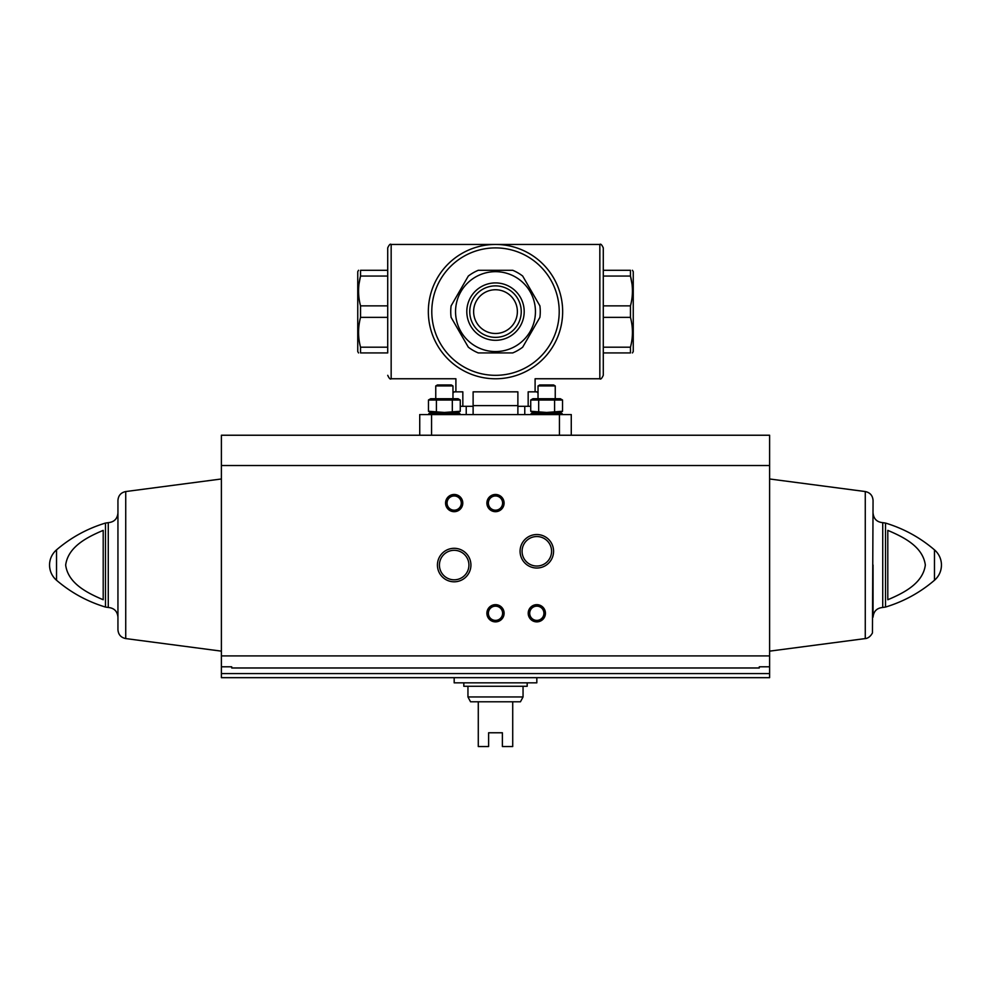 <?xml version="1.0" encoding="UTF-8"?>
<svg xmlns="http://www.w3.org/2000/svg" width="991" height="991" viewBox="0 0 991 991"><rect width="100%" height="100%" fill="white"/><g stroke="black" fill="none" stroke-linecap="round" stroke-linejoin="round"><path stroke-width="1.49" d="M495.5 270.283L512.719 270.283A44.768 44.768 0 0 1 522.678 276.043L539.897 305.86A44.768 44.768 0 0 1 539.897 317.355L522.678 347.184A44.768 44.768 0 0 1 512.719 352.932L478.281 352.932A44.768 44.768 0 0 1 468.322 347.184L451.103 317.355A44.768 44.768 0 0 1 451.103 305.86L468.322 276.043A44.768 44.768 0 0 1 478.281 270.283L495.5 270.283M495.5 271.67A39.95 39.95 0 0 1 530.098 331.589A39.95 39.95 0 0 1 460.902 331.589A39.95 39.95 0 0 1 495.5 271.67M603.284 352.932L630.462 352.932C633.088 352.932 633.088 352.932 630.462 352.932L630.462 347.184C633.088 337.299 633.088 327.364 630.462 317.355L630.462 305.86C633.088 295.975 633.088 286.04 630.462 276.043L632.023 284.144M632.444 352.932L633.249 351.557L633.249 271.67L632.444 270.283M603.284 276.043L630.462 276.043L630.462 270.283C633.088 270.283 633.088 270.283 630.462 270.283L603.284 270.283L603.284 305.86L630.462 305.86M630.462 347.184L603.284 347.184M630.462 317.355L603.284 317.355M360.538 317.355L387.716 317.355L387.716 352.932L360.538 352.932L360.538 347.184C357.912 337.299 357.912 327.364 360.538 317.355L360.538 305.86C357.912 295.975 357.912 286.04 360.538 276.043L360.538 270.283C357.912 270.283 357.912 270.283 360.538 270.283L387.716 270.283L387.716 276.043L360.538 276.043L358.977 284.144M387.716 347.184L360.538 347.184M387.716 317.355L387.716 305.86L360.538 305.86M523.508 372.641C538.757 380.544 538.757 380.544 523.508 372.641M467.492 372.641C452.243 380.544 452.243 380.544 467.492 372.641M473.116 406.31L462.834 406.31L462.834 391.841L454.175 391.841L452.974 393.055M538.026 393.055L536.825 391.841L528.166 391.841L528.166 406.31L517.884 406.31M599.84 244.455L599.84 378.76C600.657 379.652 601.81 378.512 603.284 375.316L603.284 247.899C601.834 244.727 600.682 243.588 599.84 244.455L495.5 244.455A67.153 67.153 0 0 1 553.659 345.19A67.153 67.153 0 0 1 437.341 345.19A67.153 67.153 0 0 1 495.5 244.455A67.153 67.153 0 0 1 553.659 345.19A67.153 67.153 0 0 1 437.341 345.19A67.153 67.153 0 0 1 495.5 244.455L391.16 244.455C390.318 243.588 389.166 244.727 387.716 247.899L387.716 270.283M358.556 352.932L357.751 351.557L357.751 271.67L358.556 270.283M360.538 352.932C357.912 352.932 357.912 352.932 360.538 352.932M387.716 276.043L387.716 305.86M387.716 352.932L387.716 247.899M495.5 282.918A28.689 28.689 0 0 1 520.349 325.952A28.689 28.689 0 0 1 470.651 325.952A28.689 28.689 0 0 1 495.5 282.918M539.897 305.86L522.678 276.043M451.103 317.355L468.322 347.184M559.444 435.235L559.444 414.572L571.262 414.572L571.262 435.235M559.444 414.572L431.556 414.572L431.556 435.235M431.556 414.572L419.738 414.572L419.738 435.235M460.27 406.31L462.834 406.31M528.166 406.31L530.73 406.31M473.116 414.572L473.116 391.841L517.884 391.841L517.884 414.572M473.116 405.616L517.884 405.616M466.228 414.572L466.228 406.31M495.5 285.866A25.741 25.741 0 0 1 517.798 324.478A25.741 25.741 0 0 1 473.202 324.478A25.741 25.741 0 0 1 495.5 285.866M495.5 289.744A21.864 21.864 0 0 1 514.44 322.546A21.864 21.864 0 0 1 476.56 322.546A21.864 21.864 0 0 1 495.5 289.744M231.721 666.807L231.721 667.971L231.721 666.807L221.389 666.807L221.389 677.671L769.611 677.671L769.611 673.595L221.389 673.595M769.611 465.535L221.389 465.535L221.389 435.235L769.611 435.235L769.611 666.807L759.279 666.807L759.279 667.971L231.721 667.971M221.389 465.535L221.389 666.807M769.611 666.807L769.611 673.595M103.2 599.753C87.778 593.175 68.168 583.724 65.666 565.081C68.156 546.375 87.889 536.887 103.2 530.371L103.2 599.753M887.8 530.371L887.8 599.753C903.111 593.225 922.844 583.749 925.334 565.043C922.832 546.4 903.222 536.949 887.8 530.371M437.427 565.056A16.748 16.748 0 0 0 462.549 579.562A16.748 16.748 0 0 0 462.549 550.55A16.748 16.748 0 0 0 437.427 565.056M520.077 551.281A16.748 16.748 0 0 0 545.199 565.787A16.748 16.748 0 0 0 545.199 536.775A16.748 16.748 0 0 0 520.077 551.281M445.566 503.081A8.609 8.609 0 0 0 458.486 510.526A8.609 8.609 0 0 0 458.486 495.624A8.609 8.609 0 0 0 445.566 503.081M486.891 613.268A8.609 8.609 0 0 0 499.798 620.725A8.609 8.609 0 0 0 499.798 605.811A8.609 8.609 0 0 0 486.891 613.268M486.891 503.081A8.609 8.609 0 0 0 499.798 510.526A8.609 8.609 0 0 0 499.798 495.624A8.609 8.609 0 0 0 486.891 503.081M528.215 613.268A8.609 8.609 0 0 0 541.123 620.725A8.609 8.609 0 0 0 541.123 605.811A8.609 8.609 0 0 0 528.215 613.268M759.279 667.971L759.279 666.807M105.492 607.062L105.492 523.062L108.267 522.653L108.267 607.471L105.492 607.062C87.295 601.549 70.968 592.618 56.524 580.255C51.99 576.205 49.661 571.138 49.55 565.056A20.031 20.031 0 0 0 56.524 580.255L56.524 549.869A20.031 20.031 0 0 0 49.55 565.056M108.267 522.653C114.151 522.084 117.372 518.863 117.941 512.979L117.941 617.145C117.372 611.261 114.151 608.04 108.267 607.471M125.733 491.548L125.733 638.576C120.927 637.56 118.325 634.599 117.941 629.694L117.941 500.43C118.325 495.525 120.927 492.564 125.733 491.548L221.389 478.975M885.508 523.062L885.508 607.062C903.705 601.549 920.032 592.618 934.476 580.255A20.031 20.031 0 0 0 941.45 565.056C941.339 571.138 939.01 576.205 934.476 580.255L934.476 549.869C920.032 537.506 903.705 528.575 885.508 523.062L882.733 522.653C876.849 522.084 873.628 518.863 873.059 512.979M873.059 565.056L873.059 617.145C873.628 611.261 876.849 608.04 882.733 607.471L882.733 522.653M865.267 491.548L865.267 638.576C864.858 638.625 869.342 638.823 872.452 632.915L873.059 500.43C872.675 495.525 870.073 492.564 865.267 491.548L769.611 478.975M529.702 613.268A7.123 7.123 0 0 0 540.38 619.437A7.123 7.123 0 0 0 540.38 607.111A7.123 7.123 0 0 0 529.702 613.268M488.377 503.081A7.123 7.123 0 0 0 499.055 509.238A7.123 7.123 0 0 0 499.055 496.912A7.123 7.123 0 0 0 488.377 503.081M488.377 613.268A7.123 7.123 0 0 0 499.055 619.437A7.123 7.123 0 0 0 499.055 607.111A7.123 7.123 0 0 0 488.377 613.268M447.052 503.081A7.123 7.123 0 0 0 457.731 509.238A7.123 7.123 0 0 0 457.731 496.912A7.123 7.123 0 0 0 447.052 503.081M522.071 551.281A14.754 14.754 0 0 0 544.195 564.065A14.754 14.754 0 0 0 544.195 538.509A14.754 14.754 0 0 0 522.071 551.281M439.422 565.056A14.754 14.754 0 0 0 461.546 577.84A14.754 14.754 0 0 0 461.546 552.284A14.754 14.754 0 0 0 439.422 565.056M454.175 677.671L454.175 682.836L536.825 682.836L536.825 677.671M523.05 696.958L467.95 696.958L470.539 701.777L478.281 701.777L478.281 746.545L488.613 746.545L488.613 732.77L502.387 732.77L502.387 746.545L512.719 746.545L512.719 701.777L520.461 701.777L523.05 696.958L523.05 686.28M478.281 701.777L512.719 701.777M463.813 682.836L463.813 686.28L527.187 686.28L527.187 682.836M435.235 412.504L428.868 413.52L459.861 413.52L453.494 412.504M428.868 414.572L428.868 413.52M428.459 411.24L430.664 412.504L458.065 412.504L460.27 411.24L444.364 412.467L428.459 411.24L432.435 412.467L428.459 411.24L428.459 400.005L436.412 400.005L436.412 411.24M436.412 400.005L460.27 400.005L456.294 398.778M428.459 400.005L430.664 398.729L458.065 398.729L460.27 400.005L460.27 411.24M452.317 400.005L452.317 411.24M435.755 398.729L435.755 385.933L452.974 385.933L452.974 398.729M435.755 385.933L437.44 384.954L451.289 384.954L452.974 385.933M537.506 412.504L531.139 413.52L562.132 413.52L555.765 412.504M531.139 414.572L531.139 413.52M530.73 411.24L532.935 412.504L560.336 412.504L562.541 411.24L546.636 412.467L530.73 411.24L534.706 412.467L530.73 411.24L530.73 400.005L538.683 400.005L538.683 411.24M538.683 400.005L562.541 400.005L558.565 398.778L562.541 400.005L562.541 411.24M554.588 400.005L554.588 411.24M530.73 400.005L532.935 398.729L560.336 398.729L562.541 400.005M538.026 398.729L538.026 385.933L555.245 385.933L555.245 398.729M538.026 385.933L539.711 384.954L553.56 384.954L555.245 385.933M455.897 391.841L455.897 378.76L391.16 378.76L391.16 244.455M495.5 247.899A63.709 63.709 0 0 1 550.674 343.468A63.709 63.709 0 0 1 440.326 343.468A63.709 63.709 0 0 1 495.5 247.899M769.611 655.918L221.389 655.918M535.103 391.841L535.103 378.76L599.84 378.76M391.16 378.76C390.33 379.64 389.19 378.5 387.716 375.316M524.772 414.572L524.772 406.31M105.492 523.062C87.295 528.575 70.968 537.506 56.524 549.869M125.733 638.576L221.389 651.149M941.45 565.056A20.031 20.031 0 0 0 934.476 549.869M885.508 607.062L882.733 607.471M865.267 638.576L769.611 651.149M467.95 696.958L467.95 686.28M459.861 414.572L459.861 413.52M562.132 414.572L562.132 413.52"/></g></svg>
